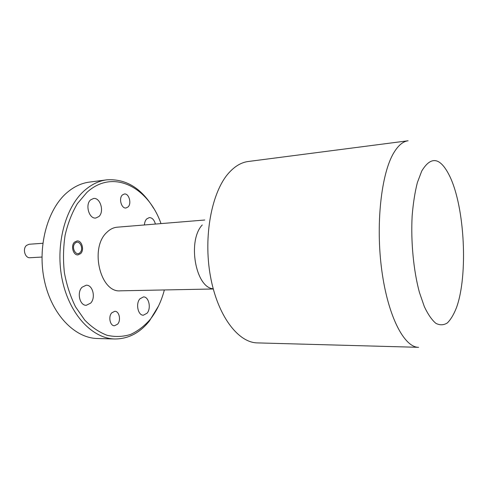 <?xml version="1.0" encoding="UTF-8"?>
<svg xmlns="http://www.w3.org/2000/svg" width="488" height="488" viewBox="0 0 488 488"><rect width="100%" height="100%" fill="white"/><g stroke="black" fill="none" stroke-linecap="round" stroke-linejoin="round"><path stroke-width="0.73" d="M106.781 179.84L89.469 182.085C81.417 183.128 73.847 186.709 66.758 192.821C47.129 209.694 37.003 247.556 44.554 281.277C52.009 315.059 75.097 338.184 97.411 338.507L114.863 338.983C92.793 338.678 69.869 315.15 62.433 280.722C54.894 246.349 64.898 207.79 84.314 190.686C91.329 184.488 98.814 180.871 106.781 179.84C125.806 178.602 141.398 188.063 153.561 208.224M160.997 223.608C148.352 187.282 113.167 168.177 86.894 192.406L77.421 203.588C71.98 212.78 67.881 223.297 65.117 235.143C63.257 247.471 63.013 259.982 64.392 272.682C66.703 285.12 70.431 296.521 75.567 306.891L84.735 320.085C91.732 327.228 99.198 332.298 107.134 335.305C115.125 337.074 122.903 336.805 130.479 334.487C137.756 331.102 144.326 326.088 150.182 319.451C156.611 311.265 161.345 301.431 164.364 289.951M158.527 306.006L149.395 321.012C139.83 332.938 128.32 338.928 114.863 338.983M117.651 324.13C121.25 320.238 119.212 311.002 114.79 311.289L111.728 312.863C108.074 316.688 110.093 326.033 114.491 325.764L117.651 324.13M128.057 206.955C131.894 203.545 128.954 193.156 124.355 193.998L122.384 194.98C118.486 198.323 121.433 208.815 126.002 207.98L128.057 206.955M80.605 253.644C84.589 250.076 81.874 240.291 77.049 240.944L74.548 242.121C70.504 245.629 73.206 255.511 78.001 254.882L80.605 253.644M421.736 171.05L417.362 182.591C414.922 192.174 413.19 203.228 412.159 215.745C410.737 241.603 413.525 270.62 419.418 292.41L424.346 306.659C428.019 314.412 431.856 319.963 435.857 323.324C439.847 325.368 443.671 325.246 447.319 322.958C450.796 319.524 453.87 314.37 456.542 307.483L456.548 307.464C468.199 275.14 464.759 207.522 449.893 176.558C440.536 157.301 431.148 155.465 421.736 171.05M393.639 153.061C381.213 173.813 375.528 224.761 381.836 270.724C388.07 316.755 404.326 347.438 418.6 347.322L257.432 342.899C238.211 342.759 217.514 315.876 210.401 276.086C203.197 236.363 211.701 192.04 228.634 173.136C234.746 166.268 241.273 162.394 248.221 161.504L408.108 140.77C402.942 141.422 398.116 145.516 393.639 153.061M213.262 288.988L120.451 290.817C100.382 293.142 89.389 247.922 106.811 232.379C109.965 229.256 113.436 227.524 117.218 227.194L204.765 220.015M202.252 224.962C187.209 240.761 195.578 287.713 213.207 288.786M90.64 303.152C95.983 297.814 92.763 284.65 86.193 285.224L82.069 287.225C76.604 292.428 79.788 305.793 86.309 305.268L90.64 303.152M98.912 216.526C104.523 211.688 100.296 197.292 93.531 198.488L90.622 199.879C84.875 204.582 89.109 219.185 95.807 218.026L98.912 216.526M147.071 313.204C151.433 308.318 148.828 296.49 143.441 296.93L139.903 298.827C135.457 303.609 138.037 315.608 143.387 315.199L147.071 313.204M155.398 224.065C154.214 219.814 152.177 217.654 149.285 217.593L146.626 218.978C145.326 220.411 144.582 222.406 144.399 224.968M42.81 243.274L29.109 244.256L26.511 245.409C22.295 248.819 25.065 258.353 30.049 257.731L41.944 257.054M75.121 243.207C70.778 247.105 76.018 256.975 80.044 252.577C84.284 248.709 79.202 238.931 75.121 243.207"/></g></svg>
